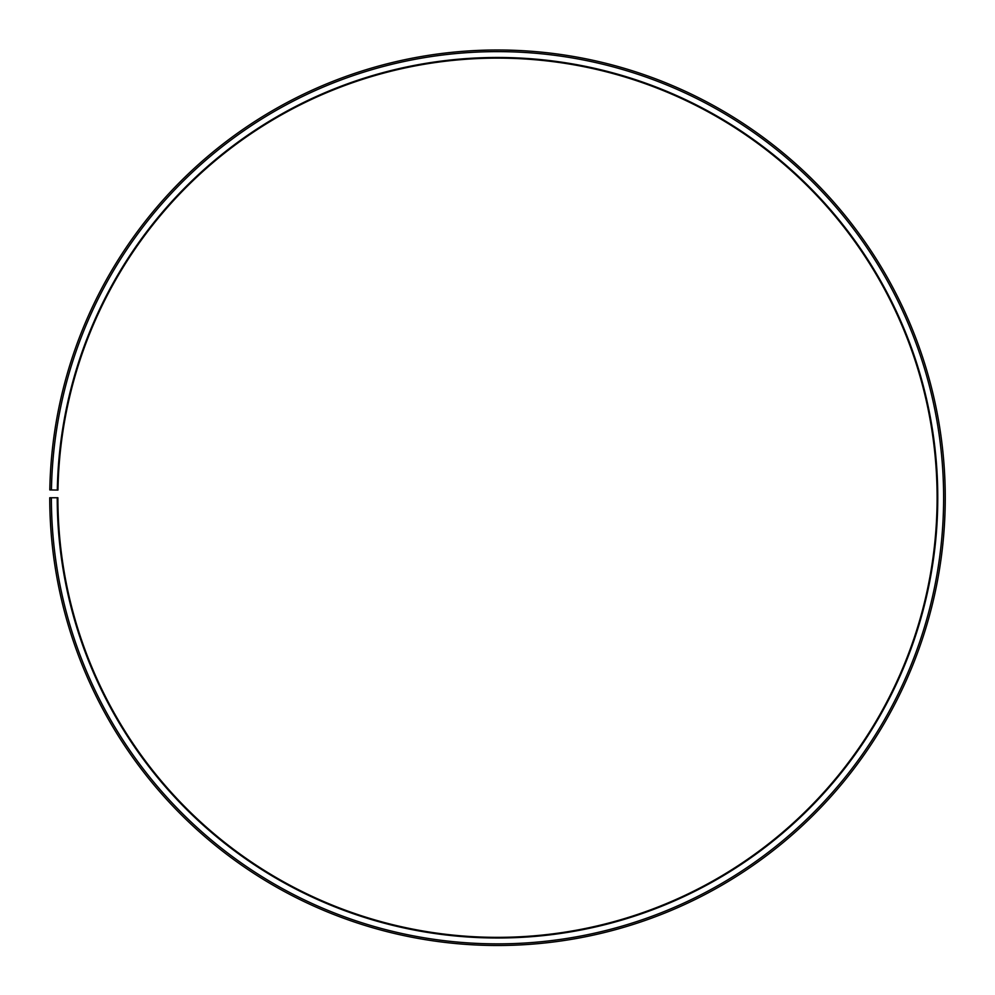 <?xml version="1.0" encoding="UTF-8"?>
<svg xmlns="http://www.w3.org/2000/svg" width="995" height="995" viewBox="0 0 995 995"><rect width="100%" height="100%" fill="white"/><g stroke="black" fill="none" stroke-linecap="round" stroke-linejoin="round"><path stroke-width="1.49" d="M937.103 497.749A439.603 439.603 0 0 0 501.331 58.145A439.603 439.603 0 0 0 57.959 490.075L57.312 490.062A440.263 440.263 0 0 1 501.343 57.499A440.263 440.263 0 0 1 937.763 497.749A440.263 440.263 0 0 1 497.5 937.999A440.263 440.263 0 0 1 57.237 497.749L57.897 497.749A439.603 439.603 0 0 0 497.5 937.352A439.603 439.603 0 0 0 937.103 497.749M51.441 489.963L49.812 489.926A447.75 447.75 0 0 1 501.405 50.011A447.75 447.75 0 0 1 945.25 497.749A447.75 447.75 0 0 1 497.5 945.499A447.75 447.75 0 0 1 49.75 497.749L51.379 497.749A446.121 446.121 0 0 0 497.5 943.869A446.121 446.121 0 0 0 943.621 497.749A446.121 446.121 0 0 0 501.393 51.641A446.121 446.121 0 0 0 51.441 489.963L57.312 490.062M51.379 497.749L57.237 497.749"/></g></svg>
